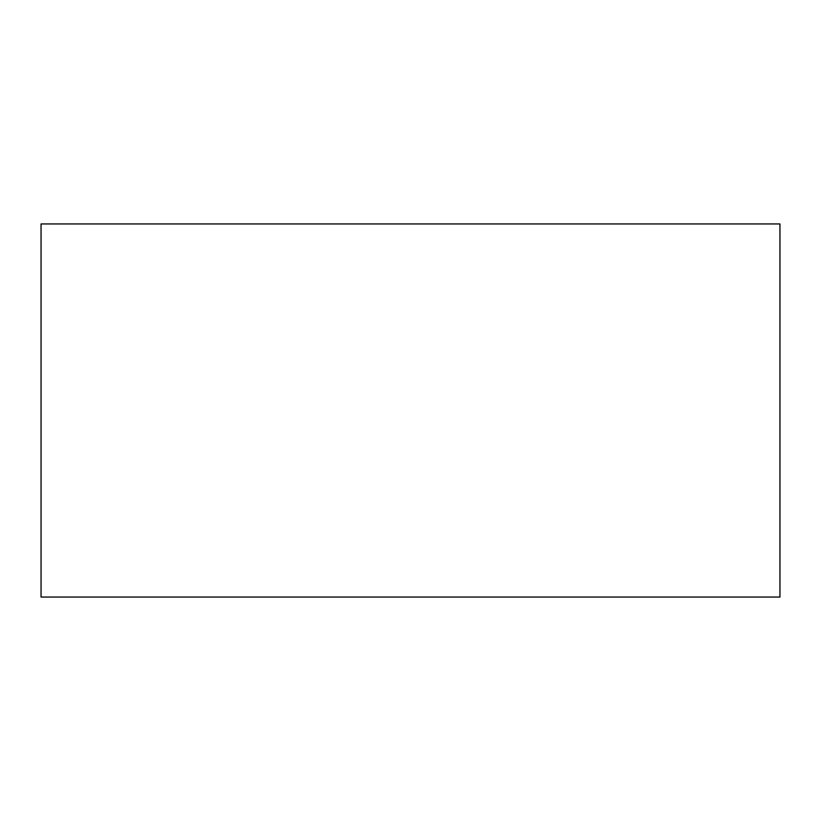 <?xml version="1.0" encoding="UTF-8"?>
<svg xmlns="http://www.w3.org/2000/svg" width="821" height="821" viewBox="0 0 821 821"><rect width="100%" height="100%" fill="white"/><g stroke="black" fill="none" stroke-linecap="round" stroke-linejoin="round"><path stroke-width="1.23" d="M41.05 223.948L779.95 223.948L779.95 597.052L41.05 597.052L41.05 223.948"/></g></svg>
